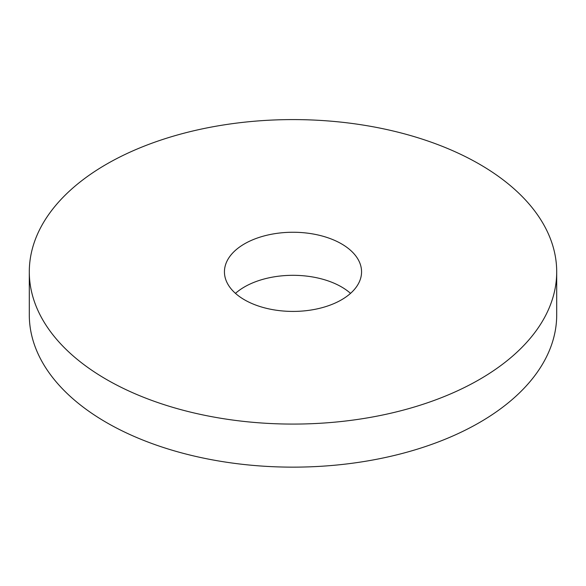 <?xml version="1.0" encoding="UTF-8"?>
<svg xmlns="http://www.w3.org/2000/svg" width="586" height="586" viewBox="0 0 586 586"><rect width="100%" height="100%" fill="white"/><g stroke="black" fill="none" stroke-linecap="round" stroke-linejoin="round"><path stroke-width="0.88" d="M556.7 271.838L556.7 314.894A263.7 152.243 180 0 1 479.465 422.55A263.7 152.243 180 0 1 192.083 455.556A263.7 152.243 180 0 1 29.3 314.894L29.3 271.838A263.7 152.243 180 0 1 293 119.588A263.7 152.243 180 0 1 556.7 271.838A263.7 152.243 180 0 1 479.465 379.486A263.7 152.243 180 0 1 192.083 412.493A263.7 152.243 180 0 1 29.3 271.838M235.469 293.366A68.562 39.584 180 0 1 350.531 293.366M341.484 299.827A68.562 39.584 180 0 1 266.762 308.404A68.562 39.584 180 0 1 224.438 271.838A68.562 39.584 180 0 1 293 232.254A68.562 39.584 180 0 1 361.562 271.838A68.562 39.584 180 0 1 341.484 299.827"/></g></svg>
